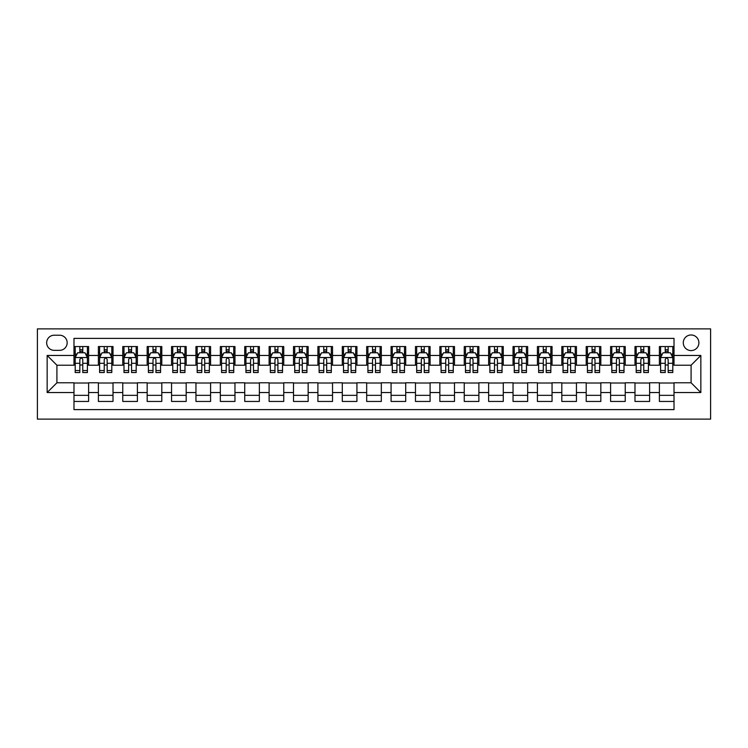 <?xml version="1.0" encoding="UTF-8"?>
<svg xmlns="http://www.w3.org/2000/svg" width="748" height="748" viewBox="0 0 748 748"><rect width="100%" height="100%" fill="white"/><g stroke="black" fill="none" stroke-linecap="round" stroke-linejoin="round"><path stroke-width="1.12" d="M691.087 334.973A7.807 7.807 0 0 0 683.279 342.78A7.807 7.807 0 0 0 691.087 350.588A7.807 7.807 0 0 0 698.894 342.78A7.807 7.807 0 0 0 691.087 334.973M37.4 419.123L710.6 419.123L710.6 328.877L37.4 328.877L37.4 419.123M674.013 346.558L659.381 346.558L659.381 355.459L649.619 355.459L649.619 365.22L659.381 365.22L659.381 355.459M649.619 355.459L649.619 346.558L634.987 346.558L634.987 355.459L625.235 355.459L625.235 365.22L634.987 365.22L634.987 355.459M625.235 355.459L625.235 346.558L610.592 346.558L610.592 355.459L600.84 355.459L600.84 365.22L610.592 365.22L610.592 355.459M600.84 355.459L600.84 346.558L586.208 346.558L586.208 355.459L576.446 355.459L576.446 365.22L586.208 365.22L586.208 355.459M576.446 355.459L576.446 346.558L561.813 346.558L561.813 355.459L552.052 355.459L552.052 365.22L561.813 365.22L561.813 355.459M552.052 355.459L552.052 346.558L537.419 346.558L537.419 355.459L527.667 355.459L527.667 365.22L537.419 365.22L537.419 355.459M527.667 355.459L527.667 346.558L513.035 346.558L513.035 355.459L503.273 355.459L503.273 365.22L513.035 365.22L513.035 355.459M503.273 355.459L503.273 346.558L488.64 346.558L488.64 355.459L478.879 355.459L478.879 365.22L488.64 365.22L488.64 355.459M478.879 355.459L478.879 346.558L464.246 346.558L464.246 355.459L454.494 355.459L454.494 365.22L464.246 365.22L464.246 355.459M454.494 355.459L454.494 346.558L439.852 346.558L439.852 355.459L430.1 355.459L430.1 365.22L439.852 365.22L439.852 355.459M430.1 355.459L430.1 346.558L415.467 346.558L415.467 355.459L405.706 355.459L405.706 365.22L415.467 365.22L415.467 355.459M405.706 355.459L405.706 346.558L391.073 346.558L391.073 355.459L381.321 355.459L381.321 365.22L391.073 365.22L391.073 355.459M381.321 355.459L381.321 346.558L366.679 346.558L366.679 355.459L356.927 355.459L356.927 365.22L366.679 365.22L366.679 355.459M356.927 355.459L356.927 346.558L342.294 346.558L342.294 355.459L332.533 355.459L332.533 365.22L342.294 365.22L342.294 355.459M332.533 355.459L332.533 346.558L317.9 346.558L317.9 355.459L308.148 355.459L308.148 365.22L317.9 365.22L317.9 355.459M308.148 355.459L308.148 346.558L293.506 346.558L293.506 355.459L283.754 355.459L283.754 365.22L293.506 365.22L293.506 355.459M283.754 355.459L283.754 346.558L269.121 346.558L269.121 355.459L259.36 355.459L259.36 365.22L269.121 365.22L269.121 355.459M259.36 355.459L259.36 346.558L244.727 346.558L244.727 355.459L234.966 355.459L234.966 365.22L244.727 365.22L244.727 355.459M234.966 355.459L234.966 346.558L220.333 346.558L220.333 355.459L210.581 355.459L210.581 365.22L220.333 365.22L220.333 355.459M210.581 355.459L210.581 346.558L195.948 346.558L195.948 355.459L186.187 355.459L186.187 365.22L195.948 365.22L195.948 355.459M186.187 355.459L186.187 346.558L171.554 346.558L171.554 355.459L161.792 355.459L161.792 365.22L171.554 365.22L171.554 355.459M161.792 355.459L161.792 346.558L147.16 346.558L147.16 355.459L137.408 355.459L137.408 365.22L147.16 365.22L147.16 355.459M137.408 355.459L137.408 346.558L122.766 346.558L122.766 355.459L113.013 355.459L113.013 365.22L122.766 365.22L122.766 355.459M113.013 355.459L113.013 346.558L98.381 346.558L98.381 365.22L88.619 365.22L88.619 346.558L73.987 346.558M73.987 401.442L88.619 401.442L88.619 382.78L98.381 382.78L98.381 401.442L113.013 401.442L113.013 382.78L122.766 382.78L122.766 392.541L113.013 392.541M122.766 392.541L122.766 401.442L137.408 401.442L137.408 382.78L147.16 382.78L147.16 392.541L137.408 392.541M147.16 392.541L147.16 401.442L161.792 401.442L161.792 382.78L171.554 382.78L171.554 392.541L161.792 392.541M171.554 392.541L171.554 401.442L186.187 401.442L186.187 382.78L195.948 382.78L195.948 392.541L186.187 392.541M195.948 392.541L195.948 401.442L210.581 401.442L210.581 382.78L220.333 382.78L220.333 392.541L210.581 392.541M220.333 392.541L220.333 401.442L234.966 401.442L234.966 382.78L244.727 382.78L244.727 392.541L234.966 392.541M244.727 392.541L244.727 401.442L259.36 401.442L259.36 382.78L269.121 382.78L269.121 392.541L259.36 392.541M269.121 392.541L269.121 401.442L283.754 401.442L283.754 382.78L293.506 382.78L293.506 392.541L283.754 392.541M293.506 392.541L293.506 401.442L308.148 401.442L308.148 382.78L317.9 382.78L317.9 392.541L308.148 392.541M317.9 392.541L317.9 401.442L332.533 401.442L332.533 382.78L342.294 382.78L342.294 392.541L332.533 392.541M342.294 392.541L342.294 401.442L356.927 401.442L356.927 382.78L366.679 382.78L366.679 392.541L356.927 392.541M366.679 392.541L366.679 401.442L381.321 401.442L381.321 382.78L391.073 382.78L391.073 392.541L381.321 392.541M391.073 392.541L391.073 401.442L405.706 401.442L405.706 382.78L415.467 382.78L415.467 392.541L405.706 392.541M415.467 392.541L415.467 401.442L430.1 401.442L430.1 382.78L439.852 382.78L439.852 392.541L430.1 392.541M439.852 392.541L439.852 401.442L454.494 401.442L454.494 382.78L464.246 382.78L464.246 392.541L454.494 392.541M464.246 392.541L464.246 401.442L478.879 401.442L478.879 382.78L488.64 382.78L488.64 392.541L478.879 392.541M488.64 392.541L488.64 401.442L503.273 401.442L503.273 382.78L513.035 382.78L513.035 392.541L503.273 392.541M513.035 392.541L513.035 401.442L527.667 401.442L527.667 382.78L537.419 382.78L537.419 392.541L527.667 392.541M537.419 392.541L537.419 401.442L552.052 401.442L552.052 382.78L561.813 382.78L561.813 392.541L552.052 392.541M561.813 392.541L561.813 401.442L576.446 401.442L576.446 382.78L586.208 382.78L586.208 392.541L576.446 392.541M586.208 392.541L586.208 401.442L600.84 401.442L600.84 382.78L610.592 382.78L610.592 392.541L600.84 392.541M610.592 392.541L610.592 401.442L625.235 401.442L625.235 382.78L634.987 382.78L634.987 392.541L625.235 392.541M634.987 392.541L634.987 401.442L649.619 401.442L649.619 382.78L659.381 382.78L659.381 392.541L649.619 392.541M54.23 350.344L59.597 350.344A7.564 7.564 0 0 0 67.161 342.78A7.564 7.564 0 0 0 59.597 335.216L54.23 335.216A7.564 7.564 0 0 0 46.666 342.78A7.564 7.564 0 0 0 54.23 350.344M674.013 355.459L674.013 338.386L73.987 338.386L73.987 365.22L56.913 365.22L56.913 382.78L73.987 382.78L73.987 409.614L674.013 409.614L674.013 382.78L691.087 382.78L691.087 365.22L674.013 365.22L674.013 355.459L700.848 355.459L700.848 392.541L674.013 392.541M73.987 392.541L47.152 392.541L47.152 355.459L73.987 355.459M659.381 392.541L659.381 401.442L674.013 401.442M73.987 352.654L75.202 352.654M79.84 352.654L82.766 352.654M87.404 352.654L88.619 352.654M73.987 364.977L75.202 364.977M79.84 364.977L82.766 364.977M87.404 364.977L88.619 364.977M73.987 383.023L88.619 383.023M73.987 395.346L88.619 395.346M98.381 364.977L99.596 364.977M104.234 364.977L107.16 364.977M111.798 364.977L113.013 364.977M98.381 352.654L99.596 352.654M104.234 352.654L107.16 352.654M111.798 352.654L113.013 352.654M98.381 383.023L113.013 383.023M98.381 395.346L113.013 395.346M122.766 383.023L137.408 383.023M122.766 395.346L137.408 395.346M122.766 352.654L123.99 352.654M128.628 352.654L131.554 352.654M136.183 352.654L137.408 352.654M122.766 364.977L123.99 364.977M128.628 364.977L131.554 364.977M136.183 364.977L137.408 364.977M147.16 383.023L161.792 383.023M147.16 395.346L161.792 395.346M147.16 352.654L148.385 352.654M153.013 352.654L155.939 352.654M160.577 352.654L161.792 352.654M147.16 364.977L148.385 364.977M153.013 364.977L155.939 364.977M160.577 364.977L161.792 364.977M171.554 383.023L186.187 383.023M171.554 395.346L186.187 395.346M171.554 352.654L172.769 352.654M177.407 352.654L180.333 352.654M184.971 352.654L186.187 352.654M171.554 364.977L172.769 364.977M177.407 364.977L180.333 364.977M184.971 364.977L186.187 364.977M195.948 383.023L210.581 383.023M195.948 395.346L210.581 395.346M195.948 352.654L197.163 352.654M201.801 352.654L204.728 352.654M209.356 352.654L210.581 352.654M195.948 364.977L197.163 364.977M201.801 364.977L204.728 364.977M209.356 364.977L210.581 364.977M220.333 383.023L234.966 383.023M220.333 395.346L234.966 395.346M220.333 352.654L221.558 352.654M226.186 352.654L229.112 352.654M233.75 352.654L234.966 352.654M220.333 364.977L221.558 364.977M226.186 364.977L229.112 364.977M233.75 364.977L234.966 364.977M244.727 383.023L259.36 383.023M244.727 395.346L259.36 395.346M244.727 352.654L245.942 352.654M250.58 352.654L253.507 352.654M258.144 352.654L259.36 352.654M244.727 364.977L245.942 364.977M250.58 364.977L253.507 364.977M258.144 364.977L259.36 364.977M269.121 383.023L283.754 383.023M269.121 395.346L283.754 395.346M269.121 352.654L270.337 352.654M274.974 352.654L277.901 352.654M282.529 352.654L283.754 352.654M269.121 364.977L270.337 364.977M274.974 364.977L277.901 364.977M282.529 364.977L283.754 364.977M293.506 383.023L308.148 383.023M293.506 395.346L308.148 395.346M293.506 352.654L294.731 352.654M299.359 352.654L302.286 352.654M306.923 352.654L308.148 352.654M293.506 364.977L294.731 364.977M299.359 364.977L302.286 364.977M306.923 364.977L308.148 364.977M317.9 383.023L332.533 383.023M317.9 395.346L332.533 395.346M317.9 352.654L319.116 352.654M323.753 352.654L326.68 352.654M331.317 352.654L332.533 352.654M317.9 364.977L319.116 364.977M323.753 364.977L326.68 364.977M331.317 364.977L332.533 364.977M342.294 383.023L356.927 383.023M342.294 395.346L356.927 395.346M342.294 352.654L343.51 352.654M348.147 352.654L351.074 352.654M355.702 352.654L356.927 352.654M342.294 364.977L343.51 364.977M348.147 364.977L351.074 364.977M355.702 364.977L356.927 364.977M366.679 383.023L381.321 383.023M366.679 395.346L381.321 395.346M366.679 352.654L367.904 352.654M372.532 352.654L375.468 352.654M380.096 352.654L381.321 352.654M366.679 364.977L367.904 364.977M372.532 364.977L375.468 364.977M380.096 364.977L381.321 364.977M391.073 383.023L405.706 383.023M391.073 395.346L405.706 395.346M391.073 352.654L392.298 352.654M396.926 352.654L399.853 352.654M404.49 352.654L405.706 352.654M391.073 364.977L392.298 364.977M396.926 364.977L399.853 364.977M404.49 364.977L405.706 364.977M415.467 383.023L430.1 383.023M415.467 395.346L430.1 395.346M415.467 352.654L416.683 352.654M421.32 352.654L424.247 352.654M428.885 352.654L430.1 352.654M415.467 364.977L416.683 364.977M421.32 364.977L424.247 364.977M428.885 364.977L430.1 364.977M439.852 383.023L454.494 383.023M439.852 395.346L454.494 395.346M439.852 352.654L441.077 352.654M445.714 352.654L448.641 352.654M453.269 352.654L454.494 352.654M439.852 364.977L441.077 364.977M445.714 364.977L448.641 364.977M453.269 364.977L454.494 364.977M464.246 383.023L478.879 383.023M464.246 395.346L478.879 395.346M464.246 352.654L465.471 352.654M470.099 352.654L473.026 352.654M477.663 352.654L478.879 352.654M464.246 364.977L465.471 364.977M470.099 364.977L473.026 364.977M477.663 364.977L478.879 364.977M488.64 383.023L503.273 383.023M488.64 395.346L503.273 395.346M488.64 352.654L489.856 352.654M494.493 352.654L497.42 352.654M502.058 352.654L503.273 352.654M488.64 364.977L489.856 364.977M494.493 364.977L497.42 364.977M502.058 364.977L503.273 364.977M513.035 383.023L527.667 383.023M513.035 395.346L527.667 395.346M513.035 352.654L514.25 352.654M518.888 352.654L521.814 352.654M526.442 352.654L527.667 352.654M513.035 364.977L514.25 364.977M518.888 364.977L521.814 364.977M526.442 364.977L527.667 364.977M537.419 383.023L552.052 383.023M537.419 395.346L552.052 395.346M537.419 352.654L538.644 352.654M543.272 352.654L546.199 352.654M550.837 352.654L552.052 352.654M537.419 364.977L538.644 364.977M543.272 364.977L546.199 364.977M550.837 364.977L552.052 364.977M561.813 383.023L576.446 383.023M561.813 395.346L576.446 395.346M561.813 352.654L563.029 352.654M567.667 352.654L570.593 352.654M575.231 352.654L576.446 352.654M561.813 364.977L563.029 364.977M567.667 364.977L570.593 364.977M575.231 364.977L576.446 364.977M586.208 383.023L600.84 383.023M586.208 395.346L600.84 395.346M586.208 352.654L587.423 352.654M592.061 352.654L594.987 352.654M599.615 352.654L600.84 352.654M586.208 364.977L587.423 364.977M592.061 364.977L594.987 364.977M599.615 364.977L600.84 364.977M610.592 383.023L625.235 383.023M610.592 395.346L625.235 395.346M610.592 352.654L611.817 352.654M616.446 352.654L619.372 352.654M624.01 352.654L625.235 352.654M610.592 364.977L611.817 364.977M616.446 364.977L619.372 364.977M624.01 364.977L625.235 364.977M634.987 383.023L649.619 383.023M634.987 395.346L649.619 395.346M634.987 352.654L636.202 352.654M640.84 352.654L643.766 352.654M648.404 352.654L649.619 352.654M634.987 364.977L636.202 364.977M640.84 364.977L643.766 364.977M648.404 364.977L649.619 364.977M659.381 383.023L674.013 383.023M659.381 395.346L674.013 395.346M659.381 352.654L660.596 352.654M665.234 352.654L668.16 352.654M672.798 352.654L674.013 352.654M659.381 364.977L660.596 364.977M665.234 364.977L668.16 364.977M672.798 364.977L674.013 364.977M56.913 365.22L47.152 355.459M56.913 382.78L47.152 392.541M700.848 355.459L691.087 365.22M700.848 392.541L691.087 382.78M82.766 349.727L79.84 349.727M87.404 370.55L82.766 370.55L82.766 372.532L87.404 372.532L87.404 357.656L84.963 352.776L77.642 352.776L75.202 357.656L75.202 372.532L79.84 372.532L79.84 370.55L75.202 370.55M75.202 357.656L75.202 346.558M87.404 357.656L87.404 346.558M79.84 352.776L79.84 346.558M82.766 346.558L82.766 352.776M82.766 370.55L82.766 359.489C81.794 357.609 80.821 357.609 79.84 359.489L79.84 370.55M107.16 349.727L104.234 349.727M111.798 370.55L107.16 370.55L107.16 372.532L111.798 372.532L111.798 357.656L109.358 352.776L102.037 352.776L99.596 357.656L99.596 372.532L104.234 372.532L104.234 370.55L99.596 370.55M99.596 357.656L99.596 346.558M111.798 357.656L111.798 346.558M104.234 352.776L104.234 346.558M107.16 346.558L107.16 352.776M107.16 370.55L107.16 359.489C106.188 357.609 105.206 357.609 104.234 359.489L104.234 370.55M131.554 349.727L128.628 349.727M136.183 370.55L131.554 370.55L131.554 372.532L136.183 372.532L136.183 357.656L133.742 352.776L126.431 352.776L123.99 357.656L123.99 372.532L128.628 372.532L128.628 370.55L123.99 370.55M123.99 357.656L123.99 346.558M136.183 357.656L136.183 346.558M128.628 352.776L128.628 346.558M131.554 346.558L131.554 352.776M131.554 370.55L131.554 359.489C130.573 357.609 129.6 357.609 128.628 359.489L128.628 370.55M155.939 349.727L153.013 349.727M160.577 370.55L155.939 370.55L155.939 372.532L160.577 372.532L160.577 357.656L158.137 352.776L150.816 352.776L148.385 357.656L148.385 372.532L153.013 372.532L153.013 370.55L148.385 370.55M148.385 357.656L148.385 346.558M160.577 357.656L160.577 346.558M153.013 352.776L153.013 346.558M155.939 346.558L155.939 352.776M155.939 370.55L155.939 359.489C154.967 357.609 153.994 357.609 153.013 359.489L153.013 370.55M180.333 349.727L177.407 349.727M184.971 370.55L180.333 370.55L180.333 372.532L184.971 372.532L184.971 357.656L182.531 352.776L175.21 352.776L172.769 357.656L172.769 372.532L177.407 372.532L177.407 370.55L172.769 370.55M172.769 357.656L172.769 346.558M184.971 357.656L184.971 346.558M177.407 352.776L177.407 346.558M180.333 346.558L180.333 352.776M180.333 370.55L180.333 359.489C179.361 357.609 178.379 357.609 177.407 359.489L177.407 370.55M204.728 349.727L201.801 349.727M209.356 370.55L204.728 370.55L204.728 372.532L209.356 372.532L209.356 357.656L206.916 352.776L199.604 352.776L197.163 357.656L197.163 372.532L201.801 372.532L201.801 370.55L197.163 370.55M197.163 357.656L197.163 346.558M209.356 357.656L209.356 346.558M201.801 352.776L201.801 346.558M204.728 346.558L204.728 352.776M204.728 370.55L204.728 359.489C203.746 357.609 202.773 357.609 201.801 359.489L201.801 370.55M229.112 349.727L226.186 349.727M233.75 370.55L229.112 370.55L229.112 372.532L233.75 372.532L233.75 357.656L231.31 352.776L223.998 352.776L221.558 357.656L221.558 372.532L226.186 372.532L226.186 370.55L221.558 370.55M221.558 357.656L221.558 346.558M233.75 357.656L233.75 346.558M226.186 352.776L226.186 346.558M229.112 346.558L229.112 352.776M229.112 370.55L229.112 359.489C228.14 357.609 227.168 357.609 226.186 359.489L226.186 370.55M253.507 349.727L250.58 349.727M258.144 370.55L253.507 370.55L253.507 372.532L258.144 372.532L258.144 357.656L255.704 352.776L248.383 352.776L245.942 357.656L245.942 372.532L250.58 372.532L250.58 370.55L245.942 370.55M245.942 357.656L245.942 346.558M258.144 357.656L258.144 346.558M250.58 352.776L250.58 346.558M253.507 346.558L253.507 352.776M253.507 370.55L253.507 359.489C252.534 357.609 251.552 357.609 250.58 359.489L250.58 370.55M277.901 349.727L274.974 349.727M282.529 370.55L277.901 370.55L277.901 372.532L282.529 372.532L282.529 357.656L280.098 352.776L272.777 352.776L270.337 357.656L270.337 372.532L274.974 372.532L274.974 370.55L270.337 370.55M270.337 357.656L270.337 346.558M282.529 357.656L282.529 346.558M274.974 352.776L274.974 346.558M277.901 346.558L277.901 352.776M277.901 370.55L277.901 359.489C276.928 357.609 275.947 357.609 274.974 359.489L274.974 370.55M302.286 349.727L299.359 349.727M306.923 370.55L302.286 370.55L302.286 372.532L306.923 372.532L306.923 357.656L304.483 352.776L297.171 352.776L294.731 357.656L294.731 372.532L299.359 372.532L299.359 370.55L294.731 370.55M294.731 357.656L294.731 346.558M306.923 357.656L306.923 346.558M299.359 352.776L299.359 346.558M302.286 346.558L302.286 352.776M302.286 370.55L302.286 359.489C301.313 357.609 300.341 357.609 299.359 359.489L299.359 370.55M326.68 349.727L323.753 349.727M331.317 370.55L326.68 370.55L326.68 372.532L331.317 372.532L331.317 357.656L328.877 352.776L321.556 352.776L319.116 357.656L319.116 372.532L323.753 372.532L323.753 370.55L319.116 370.55M319.116 357.656L319.116 346.558M331.317 357.656L331.317 346.558M323.753 352.776L323.753 346.558M326.68 346.558L326.68 352.776M326.68 370.55L326.68 359.489C325.707 357.609 324.735 357.609 323.753 359.489L323.753 370.55M351.074 349.727L348.147 349.727M355.702 370.55L351.074 370.55L351.074 372.532L355.702 372.532L355.702 357.656L353.271 352.776L345.95 352.776L343.51 357.656L343.51 372.532L348.147 372.532L348.147 370.55L343.51 370.55M343.51 357.656L343.51 346.558M355.702 357.656L355.702 346.558M348.147 352.776L348.147 346.558M351.074 346.558L351.074 352.776M351.074 370.55L351.074 359.489C350.101 357.609 349.12 357.609 348.147 359.489L348.147 370.55M375.468 349.727L372.532 349.727M380.096 370.55L375.468 370.55L375.468 372.532L380.096 372.532L380.096 357.656L377.656 352.776L370.344 352.776L367.904 357.656L367.904 372.532L372.532 372.532L372.532 370.55L367.904 370.55M367.904 357.656L367.904 346.558M380.096 357.656L380.096 346.558M372.532 352.776L372.532 346.558M375.468 346.558L375.468 352.776M375.468 370.55L375.468 359.489C374.486 357.609 373.514 357.609 372.532 359.489L372.532 370.55M399.853 349.727L396.926 349.727M404.49 370.55L399.853 370.55L399.853 372.532L404.49 372.532L404.49 357.656L402.05 352.776L394.729 352.776L392.298 357.656L392.298 372.532L396.926 372.532L396.926 370.55L392.298 370.55M392.298 357.656L392.298 346.558M404.49 357.656L404.49 346.558M396.926 352.776L396.926 346.558M399.853 346.558L399.853 352.776M399.853 370.55L399.853 359.489C398.88 357.609 397.908 357.609 396.926 359.489L396.926 370.55M424.247 349.727L421.32 349.727M428.885 370.55L424.247 370.55L424.247 372.532L428.885 372.532L428.885 357.656L426.444 352.776L419.123 352.776L416.683 357.656L416.683 372.532L421.32 372.532L421.32 370.55L416.683 370.55M416.683 357.656L416.683 346.558M428.885 357.656L428.885 346.558M421.32 352.776L421.32 346.558M424.247 346.558L424.247 352.776M424.247 370.55L424.247 359.489C423.274 357.609 422.293 357.609 421.32 359.489L421.32 370.55M448.641 349.727L445.714 349.727M453.269 370.55L448.641 370.55L448.641 372.532L453.269 372.532L453.269 357.656L450.829 352.776L443.517 352.776L441.077 357.656L441.077 372.532L445.714 372.532L445.714 370.55L441.077 370.55M441.077 357.656L441.077 346.558M453.269 357.656L453.269 346.558M445.714 352.776L445.714 346.558M448.641 346.558L448.641 352.776M448.641 370.55L448.641 359.489C447.659 357.609 446.687 357.609 445.714 359.489L445.714 370.55M473.026 349.727L470.099 349.727M477.663 370.55L473.026 370.55L473.026 372.532L477.663 372.532L477.663 357.656L475.223 352.776L467.902 352.776L465.471 357.656L465.471 372.532L470.099 372.532L470.099 370.55L465.471 370.55M465.471 357.656L465.471 346.558M477.663 357.656L477.663 346.558M470.099 352.776L470.099 346.558M473.026 346.558L473.026 352.776M473.026 370.55L473.026 359.489C472.053 357.609 471.081 357.609 470.099 359.489L470.099 370.55M497.42 349.727L494.493 349.727M502.058 370.55L497.42 370.55L497.42 372.532L502.058 372.532L502.058 357.656L499.617 352.776L492.296 352.776L489.856 357.656L489.856 372.532L494.493 372.532L494.493 370.55L489.856 370.55M489.856 357.656L489.856 346.558M502.058 357.656L502.058 346.558M494.493 352.776L494.493 346.558M497.42 346.558L497.42 352.776M497.42 370.55L497.42 359.489C496.448 357.609 495.466 357.609 494.493 359.489L494.493 370.55M521.814 349.727L518.888 349.727M526.442 370.55L521.814 370.55L521.814 372.532L526.442 372.532L526.442 357.656L524.002 352.776L516.69 352.776L514.25 357.656L514.25 372.532L518.888 372.532L518.888 370.55L514.25 370.55M514.25 357.656L514.25 346.558M526.442 357.656L526.442 346.558M518.888 352.776L518.888 346.558M521.814 346.558L521.814 352.776M521.814 370.55L521.814 359.489C520.832 357.609 519.86 357.609 518.888 359.489L518.888 370.55M546.199 349.727L543.272 349.727M550.837 370.55L546.199 370.55L546.199 372.532L550.837 372.532L550.837 357.656L548.396 352.776L541.085 352.776L538.644 357.656L538.644 372.532L543.272 372.532L543.272 370.55L538.644 370.55M538.644 357.656L538.644 346.558M550.837 357.656L550.837 346.558M543.272 352.776L543.272 346.558M546.199 346.558L546.199 352.776M546.199 370.55L546.199 359.489C545.227 357.609 544.254 357.609 543.272 359.489L543.272 370.55M570.593 349.727L567.667 349.727M575.231 370.55L570.593 370.55L570.593 372.532L575.231 372.532L575.231 357.656L572.79 352.776L565.469 352.776L563.029 357.656L563.029 372.532L567.667 372.532L567.667 370.55L563.029 370.55M563.029 357.656L563.029 346.558M575.231 357.656L575.231 346.558M567.667 352.776L567.667 346.558M570.593 346.558L570.593 352.776M570.593 370.55L570.593 359.489C569.621 357.609 568.648 357.609 567.667 359.489L567.667 370.55M594.987 349.727L592.061 349.727M599.615 370.55L594.987 370.55L594.987 372.532L599.615 372.532L599.615 357.656L597.185 352.776L589.863 352.776L587.423 357.656L587.423 372.532L592.061 372.532L592.061 370.55L587.423 370.55M587.423 357.656L587.423 346.558M599.615 357.656L599.615 346.558M592.061 352.776L592.061 346.558M594.987 346.558L594.987 352.776M594.987 370.55L594.987 359.489C594.015 357.609 593.033 357.609 592.061 359.489L592.061 370.55M619.372 349.727L616.446 349.727M624.01 370.55L619.372 370.55L619.372 372.532L624.01 372.532L624.01 357.656L621.569 352.776L614.258 352.776L611.817 357.656L611.817 372.532L616.446 372.532L616.446 370.55L611.817 370.55M611.817 357.656L611.817 346.558M624.01 357.656L624.01 346.558M616.446 352.776L616.446 346.558M619.372 346.558L619.372 352.776M619.372 370.55L619.372 359.489C618.4 357.609 617.427 357.609 616.446 359.489L616.446 370.55M643.766 349.727L640.84 349.727M648.404 370.55L643.766 370.55L643.766 372.532L648.404 372.532L648.404 357.656L645.963 352.776L638.642 352.776L636.202 357.656L636.202 372.532L640.84 372.532L640.84 370.55L636.202 370.55M636.202 357.656L636.202 346.558M648.404 357.656L648.404 346.558M640.84 352.776L640.84 346.558M643.766 346.558L643.766 352.776M643.766 370.55L643.766 359.489C642.794 357.609 641.821 357.609 640.84 359.489L640.84 370.55M668.16 349.727L665.234 349.727M672.798 370.55L668.16 370.55L668.16 372.532L672.798 372.532L672.798 357.656L670.358 352.776L663.037 352.776L660.596 357.656L660.596 372.532L665.234 372.532L665.234 370.55L660.596 370.55M660.596 357.656L660.596 346.558M672.798 357.656L672.798 346.558M665.234 352.776L665.234 346.558M668.16 346.558L668.16 352.776M668.16 370.55L668.16 359.489C667.188 357.609 666.206 357.609 665.234 359.489L665.234 370.55M98.381 392.541L88.619 392.541M98.381 355.459L88.619 355.459M87.338 357.535L75.267 357.535M75.202 354.122L76.979 354.122M85.637 354.122L87.404 354.122M79.84 363.313L75.202 363.313M87.404 363.313L82.766 363.313M82.766 351.279L79.84 351.279M111.733 357.535L99.662 357.535M99.596 354.122L101.363 354.122M110.021 354.122L111.798 354.122M104.234 363.313L99.596 363.313M111.798 363.313L107.16 363.313M107.16 351.279L104.234 351.279M136.127 357.535L124.046 357.535M123.99 354.122L125.758 354.122M134.416 354.122L136.183 354.122M128.628 363.313L123.99 363.313M136.183 363.313L131.554 363.313M131.554 351.279L128.628 351.279M160.511 357.535L148.441 357.535M148.385 354.122L150.152 354.122M158.81 354.122L160.577 354.122M153.013 363.313L148.385 363.313M160.577 363.313L155.939 363.313M155.939 351.279L153.013 351.279M184.906 357.535L172.835 357.535M172.769 354.122L174.536 354.122M183.204 354.122L184.971 354.122M177.407 363.313L172.769 363.313M184.971 363.313L180.333 363.313M180.333 351.279L177.407 351.279M209.3 357.535L197.22 357.535M197.163 354.122L198.931 354.122M207.589 354.122L209.356 354.122M201.801 363.313L197.163 363.313M209.356 363.313L204.728 363.313M204.728 351.279L201.801 351.279M233.685 357.535L221.614 357.535M221.558 354.122L223.325 354.122M231.983 354.122L233.75 354.122M226.186 363.313L221.558 363.313M233.75 363.313L229.112 363.313M229.112 351.279L226.186 351.279M258.079 357.535L246.008 357.535M245.942 354.122L247.71 354.122M256.377 354.122L258.144 354.122M250.58 363.313L245.942 363.313M258.144 363.313L253.507 363.313M253.507 351.279L250.58 351.279M282.473 357.535L270.402 357.535M270.337 354.122L272.104 354.122M280.762 354.122L282.529 354.122M274.974 363.313L270.337 363.313M282.529 363.313L277.901 363.313M277.901 351.279L274.974 351.279M306.867 357.535L294.787 357.535M294.731 354.122L296.498 354.122M305.156 354.122L306.923 354.122M299.359 363.313L294.731 363.313M306.923 363.313L302.286 363.313M302.286 351.279L299.359 351.279M331.252 357.535L319.181 357.535M319.116 354.122L320.892 354.122M329.55 354.122L331.317 354.122M323.753 363.313L319.116 363.313M331.317 363.313L326.68 363.313M326.68 351.279L323.753 351.279M355.646 357.535L343.575 357.535M343.51 354.122L345.277 354.122M353.935 354.122L355.702 354.122M348.147 363.313L343.51 363.313M355.702 363.313L351.074 363.313M351.074 351.279L348.147 351.279M380.04 357.535L367.96 357.535M367.904 354.122L369.671 354.122M378.329 354.122L380.096 354.122M372.532 363.313L367.904 363.313M380.096 363.313L375.468 363.313M375.468 351.279L372.532 351.279M404.425 357.535L392.354 357.535M392.298 354.122L394.065 354.122M402.723 354.122L404.49 354.122M396.926 363.313L392.298 363.313M404.49 363.313L399.853 363.313M399.853 351.279L396.926 351.279M428.819 357.535L416.748 357.535M416.683 354.122L418.45 354.122M427.108 354.122L428.885 354.122M421.32 363.313L416.683 363.313M428.885 363.313L424.247 363.313M424.247 351.279L421.32 351.279M453.213 357.535L441.133 357.535M441.077 354.122L442.844 354.122M451.502 354.122L453.269 354.122M445.714 363.313L441.077 363.313M453.269 363.313L448.641 363.313M448.641 351.279L445.714 351.279M477.598 357.535L465.527 357.535M465.471 354.122L467.238 354.122M475.896 354.122L477.663 354.122M470.099 363.313L465.471 363.313M477.663 363.313L473.026 363.313M473.026 351.279L470.099 351.279M501.992 357.535L489.921 357.535M489.856 354.122L491.623 354.122M500.29 354.122L502.058 354.122M494.493 363.313L489.856 363.313M502.058 363.313L497.42 363.313M497.42 351.279L494.493 351.279M526.386 357.535L514.315 357.535M514.25 354.122L516.017 354.122M524.675 354.122L526.442 354.122M518.888 363.313L514.25 363.313M526.442 363.313L521.814 363.313M521.814 351.279L518.888 351.279M550.78 357.535L538.7 357.535M538.644 354.122L540.411 354.122M549.069 354.122L550.837 354.122M543.272 363.313L538.644 363.313M550.837 363.313L546.199 363.313M546.199 351.279L543.272 351.279M575.165 357.535L563.094 357.535M563.029 354.122L564.796 354.122M573.464 354.122L575.231 354.122M567.667 363.313L563.029 363.313M575.231 363.313L570.593 363.313M570.593 351.279L567.667 351.279M599.559 357.535L587.489 357.535M587.423 354.122L589.19 354.122M597.848 354.122L599.615 354.122M592.061 363.313L587.423 363.313M599.615 363.313L594.987 363.313M594.987 351.279L592.061 351.279M623.954 357.535L611.873 357.535M611.817 354.122L613.584 354.122M622.243 354.122L624.01 354.122M616.446 363.313L611.817 363.313M624.01 363.313L619.372 363.313M619.372 351.279L616.446 351.279M648.338 357.535L636.268 357.535M636.202 354.122L637.979 354.122M646.637 354.122L648.404 354.122M640.84 363.313L636.202 363.313M648.404 363.313L643.766 363.313M643.766 351.279L640.84 351.279M672.733 357.535L660.662 357.535M660.596 354.122L662.363 354.122M671.021 354.122L672.798 354.122M665.234 363.313L660.596 363.313M672.798 363.313L668.16 363.313M668.16 351.279L665.234 351.279"/></g></svg>
